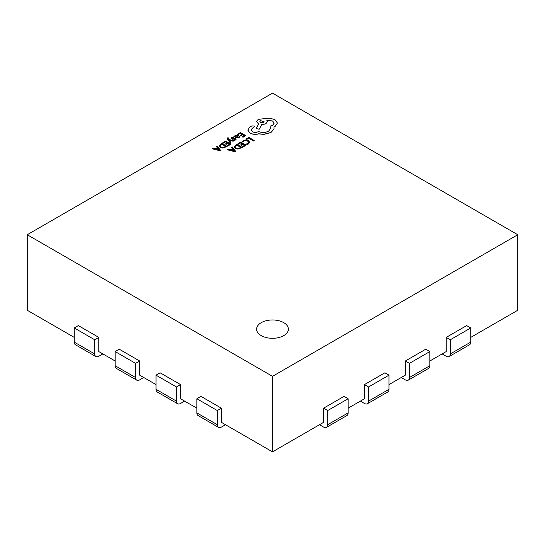 <?xml version="1.0" encoding="UTF-8"?>
<svg xmlns="http://www.w3.org/2000/svg" width="545" height="545" viewBox="0 0 545 545"><rect width="100%" height="100%" fill="white"/><g stroke="black" fill="none" stroke-linecap="round" stroke-linejoin="round"><path stroke-width="0.82" d="M261.266 322.654A15.88 9.17 0 0 0 261.961 335.999A15.88 9.17 0 0 0 283.039 335.999A15.88 9.17 0 0 0 283.734 335.618A15.88 9.17 0 0 0 283.734 322.654A15.88 9.17 0 0 0 261.266 322.654M470.744 337.396L517.75 310.262L517.75 234.738L272.5 93.147L27.25 234.738L272.5 376.336L517.75 234.738M429.869 360.994L446.219 351.559L446.219 337.396L466.656 325.597L470.744 327.961L450.306 339.76L446.219 337.396M388.994 384.593L405.344 375.158L405.344 360.994L425.781 349.195L429.869 351.559L409.431 363.358L409.431 377.515L429.869 365.715A5.784 3.338 60 0 1 428.67 368.366L408.232 380.165A5.784 3.338 -120 0 0 409.431 377.515M348.119 408.191L364.469 398.756L364.469 384.593L384.906 372.794L388.994 375.158L368.556 386.957L368.556 401.113L388.994 389.314A5.784 3.338 60 0 1 387.795 391.964L367.357 403.763A5.784 3.338 -120 0 0 368.556 401.113M217.319 424.712A5.784 3.338 120 0 0 218.518 427.362L198.08 415.562A5.784 3.338 -60 0 1 196.881 412.912L217.319 424.712L217.319 410.555L221.406 408.191L221.406 422.355L272.5 451.853L323.594 422.355L323.594 408.191L344.031 396.392L348.119 398.756L327.681 410.555L327.681 424.712L348.119 412.912A5.784 3.338 60 0 1 346.92 415.562L326.482 427.362A5.784 3.338 -120 0 0 327.681 424.712M176.444 401.113A5.784 3.338 120 0 0 177.643 403.763L157.205 391.964A5.784 3.338 -60 0 1 156.006 389.314L176.444 401.113L176.444 386.957L180.531 384.593L180.531 398.756L196.881 408.191M135.569 377.515A5.784 3.338 120 0 0 136.768 380.165L116.33 368.366A5.784 3.338 -60 0 1 115.131 365.715L135.569 377.515L135.569 363.358L139.656 360.994L139.656 375.158L156.006 384.593M94.694 353.916A5.784 3.338 120 0 0 95.893 356.566L75.455 344.767A5.784 3.338 -60 0 1 74.256 342.117L94.694 353.916L94.694 339.76L98.781 337.396L98.781 351.559L115.131 360.994M27.25 234.738L27.25 310.262L74.256 337.396M272.5 376.336L272.5 451.853M139.656 360.994L119.219 349.195L115.131 351.559L115.131 365.715M180.531 384.593L160.094 372.794L156.006 375.158L156.006 389.314M221.406 408.191L200.969 396.392L196.881 398.756L196.881 412.912M98.781 337.396L78.344 325.597L74.256 327.961L74.256 342.117M95.893 356.566A5.784 3.338 120 0 0 98.781 356.28L102.869 353.916M94.694 339.76L74.256 327.961M319.506 424.712L323.594 427.076A5.784 3.338 -120 0 0 326.482 427.362M327.681 410.555L323.594 408.191M348.119 412.912L348.119 398.756M218.518 427.362A5.784 3.338 120 0 0 221.406 427.076L225.494 424.712M217.319 410.555L196.881 398.756M442.131 353.916L446.219 356.28A5.784 3.338 -120 0 0 449.107 356.566A5.784 3.338 -120 0 0 450.306 353.916L470.744 342.117A5.784 3.338 60 0 1 469.545 344.767L449.107 356.566M470.744 342.117L470.744 327.961M450.306 339.76L450.306 353.916M177.643 403.763A5.784 3.338 120 0 0 180.531 403.477L184.619 401.113M176.444 386.957L156.006 375.158M401.256 377.515L405.344 379.879A5.784 3.338 -120 0 0 408.232 380.165M409.431 363.358L405.344 360.994M429.869 365.715L429.869 351.559M136.768 380.165A5.784 3.338 120 0 0 139.656 379.879L143.744 377.515M135.569 363.358L115.131 351.559M360.381 401.113L364.469 403.477A5.784 3.338 -120 0 0 367.357 403.763M368.556 386.957L364.469 384.593M388.994 389.314L388.994 375.158M246.054 139.03L246.66 139.472L248.779 138.253L253.493 140.971L254.181 140.481L248.861 137.408L246.054 139.03L246.66 139.472M246.66 139.377L248.779 138.253M248.779 138.157L253.493 140.971M253.493 140.876L254.181 140.481M242.075 141.584L242.736 141.959L243.751 140.964L245.679 140.494L247.716 141.073L248.758 142.32L247.9 143.499L246.333 144.037L247.048 144.452L248.527 143.853L249.699 142.272L248.397 140.63L245.795 139.915L243.24 140.555L242.075 141.584L242.736 142.054L243.751 141.06L245.679 140.59L247.716 141.169L248.758 142.361M246.333 144.037L247.048 144.548L248.527 143.948L249.699 142.272M237.927 143.723L238.533 144.071L240.713 142.817L242.498 143.853L240.597 144.95L241.203 145.297L243.111 144.2L244.814 145.181L242.757 146.373L243.37 146.721L246.108 145.14L240.788 142.068L237.927 143.819L238.533 144.166L240.713 142.913L242.416 143.894M240.597 144.95L241.203 145.392L243.111 144.296L244.732 145.229M242.757 146.373L243.37 146.816L246.108 145.14M236.925 144.302L234.139 146.769L235.317 148.472L238.008 149.098L242.246 147.47L236.925 144.302M234.139 146.769L235.317 148.376L238.008 149.003L242.246 147.375M240.945 147.416L236.843 145.052L235.045 146.728L236.026 147.947L238.104 148.478L240.945 147.416M240.863 147.463L236.843 145.14L235.045 146.823M227.51 149.739L234.854 151.639L235.59 151.217L232.299 146.973L231.536 147.409L232.483 148.547L230.269 149.827L228.266 149.296L227.51 149.834L234.854 151.735L235.59 151.217M232.865 149.017L231.08 150.052L234.548 151.033L232.865 149.017L231.189 150.079M231.536 147.409L232.429 148.574M234.568 151.115L232.865 149.112M237.559 134.186L238.165 134.54L240.345 133.287L242.13 134.315L240.229 135.412L240.835 135.766L242.743 134.669L244.446 135.65L242.389 136.836L243.002 137.19L245.741 135.61L240.42 132.537L237.559 134.281L238.165 134.635L240.345 133.375L242.048 134.363M240.229 135.412L240.835 135.862L242.743 134.765L244.364 135.698M242.389 136.836L243.002 137.286L245.741 135.61M239.132 137.769L240.086 136.809L239.439 136.441L238.649 137.422L236.952 137.326L238.465 135.807L237.94 135.146L235.631 135.201L235.127 136.277L234.534 135.937L233.866 136.318L236.312 137.728L239.132 137.865L240.086 136.809M237.32 135.657L237.62 136.039L236.68 135.419L235.59 136.216L236.441 137.033L237.62 135.943L237.32 135.569L235.999 135.712L235.59 136.305M233.866 136.318L236.312 137.824L239.132 137.865M237.021 137.367L238.465 135.855M233.785 137.313L233.097 136.918L231.843 137.388L231.039 138.198L231.434 138.921L235.113 138.873L234.895 139.588L233.655 139.99L234.302 140.365L235.372 139.942L236.121 139.159L235.74 138.444L232.054 138.484L232.327 137.735L233.785 137.313L232.327 137.831L232.054 138.58M231.039 138.294L232.286 139.248L234.609 138.852L235.277 139.302M233.655 139.99L234.302 140.46L235.372 140.038L236.121 139.254L235.74 138.539M228.866 139.936L233.11 141.148L233.853 140.719L228.573 139.391L228.171 138.818L228.771 137.94L227.694 137.817L227.224 138.505L227.558 139.302L230.208 142.919L230.896 142.422L228.866 139.963M230.208 142.824L230.896 142.422M228.975 140.072L233.11 141.244L233.853 140.719M228.171 138.818L228.771 137.94M228.171 138.914L228.321 138.212M227.224 138.553L230.208 142.919M222.823 142.695L223.43 143.049L225.61 141.789L227.394 142.824L225.494 143.921L226.107 144.275L228.008 143.178L229.711 144.159L227.653 145.345L228.266 145.699L231.005 144.112L225.684 141.046L222.823 142.79L223.43 143.137L225.61 141.884L227.313 142.872M225.494 143.921L226.107 144.37L228.008 143.267L229.629 144.207M227.653 145.345L228.266 145.794L231.005 144.112M221.822 143.274L219.035 145.747L220.221 147.443L222.905 148.07L227.142 146.442L221.822 143.274M219.035 145.747L220.221 147.354L222.905 147.981L227.142 146.346M219.942 145.747L220.923 146.925L223 147.45L225.841 146.394L221.74 144.023L219.942 145.726M225.759 146.435L221.74 144.118L219.942 145.794M212.407 148.71L219.751 150.611L220.487 150.188L217.196 145.944L216.433 146.387L217.38 147.518L215.166 148.799L213.163 148.274L212.407 148.805L219.751 150.706L220.487 150.188M217.762 147.995L215.977 149.023L219.451 150.004L217.762 147.995L216.086 149.051M216.433 146.387L217.326 147.552M219.465 150.086L217.762 148.09M250.06 133.069C252.689 134.37 255.591 134.601 258.759 133.763L263.787 134.315L270.899 132.476L273.965 129.008L273.965 127.087L274.912 126.624L277.446 123.068L274.912 119.553L269.196 118.088L258.187 119.375L256.627 121.555L258.568 123.96L256.068 128.634L259.25 129.117L261.668 124.662L265.79 123.763L267.343 121.576L266.852 120.268L272.602 120.97L274.162 123.15L272.602 125.336L270.027 126.167L270.817 128.109L268.59 131.188C265.361 132.762 262.022 132.871 258.568 131.515L258.262 131.692C256.3 132.633 254.331 132.633 252.362 131.692L251.129 129.976L252.137 128.416L254.583 126.644L254.106 125.97L251.838 125.929L249.603 127.217L247.859 130.187L250.06 133.164C252.689 134.465 255.591 134.697 258.759 133.859L263.787 134.404L270.899 132.571L273.965 129.097L274.094 128.15M247.859 130.051L250.06 133.164M260.496 120.663L259.89 121.515L260.496 122.366L263.446 122.366L264.059 121.515L260.496 120.663L259.89 121.562M251.129 130.023L252.137 128.511L254.583 126.692M270.027 126.167L270.817 128.157M266.852 120.363L272.602 121.065L274.162 123.197M256.068 128.634L259.25 129.206L261.668 124.757L265.79 123.858L267.343 121.624M256.627 121.603L258.568 124.056M273.965 127.176L274.912 126.719L277.446 123.068M264.053 121.562L260.496 120.758"/></g></svg>

